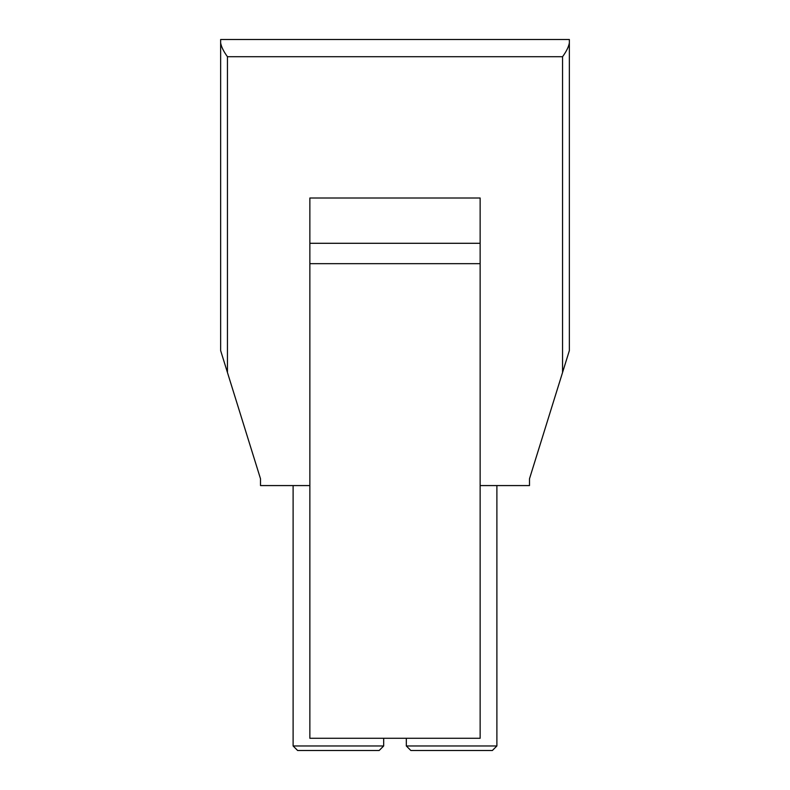 <?xml version="1.0" encoding="UTF-8"?>
<svg xmlns="http://www.w3.org/2000/svg" width="790" height="790" viewBox="0 0 790 790"><rect width="100%" height="100%" fill="white"/><g stroke="black" fill="none" stroke-linecap="round" stroke-linejoin="round"><path stroke-width="1.19" d="M480.142 485.574L529.498 485.574L529.498 478.779L569.353 350.622L569.353 39.5L220.647 39.5L220.647 350.622L260.502 478.779L260.502 485.574L309.858 485.574M496.89 745.967L406.317 745.967L410.849 750.5L492.368 750.5L496.89 745.967L496.89 485.574M406.317 745.967L406.317 738.275M293.11 745.967L383.683 745.967L379.151 750.5L297.632 750.5L293.11 745.967L293.11 485.574M220.647 46.294L220.647 39.5M569.353 39.5L569.353 46.294M309.858 263.672L480.142 263.672L480.142 738.275L309.858 738.275L309.858 198.004L480.142 198.004L480.142 243.29L309.858 243.29M480.142 263.672L480.142 243.29M569.353 43.006C568.632 46.896 566.371 51.468 562.559 56.712L227.441 56.712L227.441 372.465M220.647 43.006C221.368 46.896 223.629 51.468 227.441 56.712M383.683 745.967L383.683 738.275M562.559 372.465L562.559 56.712"/></g></svg>
